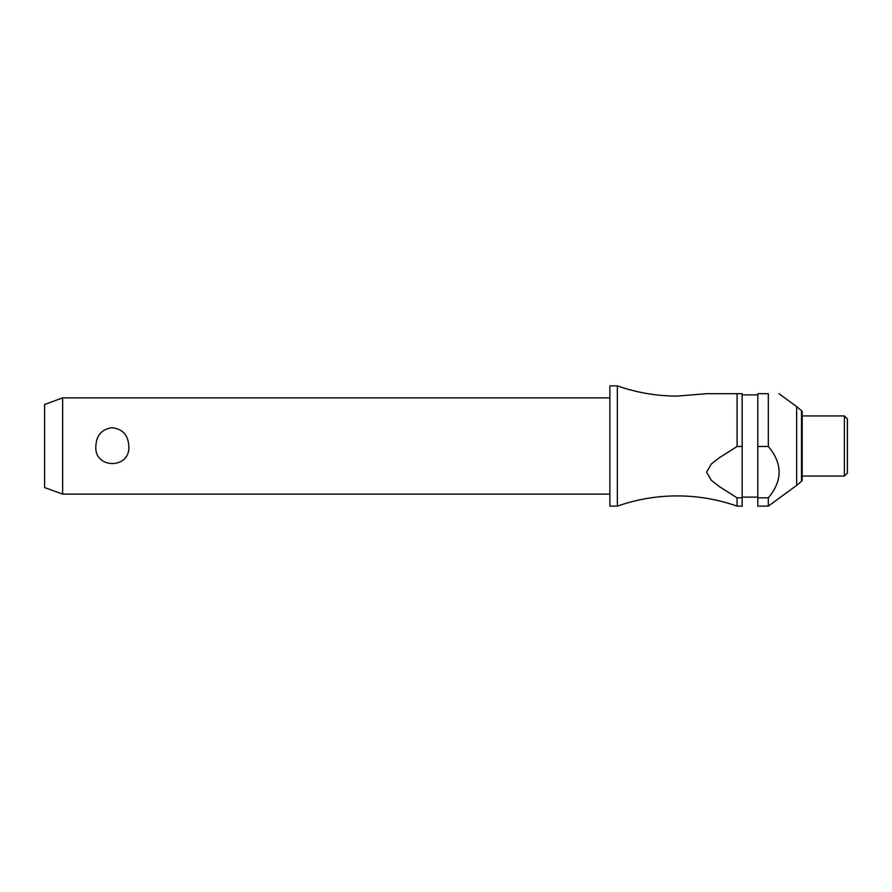 <?xml version="1.0" encoding="UTF-8"?>
<svg xmlns="http://www.w3.org/2000/svg" width="892" height="892" viewBox="0 0 892 892"><rect width="100%" height="100%" fill="white"/><g stroke="black" fill="none" stroke-linecap="round" stroke-linejoin="round"><path stroke-width="1.34" d="M737.082 497.836L737.082 506.132C717.703 499.342 697.756 495.941 677.218 495.907C656.69 495.941 636.732 499.342 617.353 506.132L617.353 385.868C636.732 392.658 656.69 396.059 677.218 396.093L706.576 393.684L737.082 393.684L737.082 446.479L742.166 446.479L742.166 497.836L737.082 497.836L719.543 486.697L711.37 480.387L706.576 472.158L711.37 463.929L719.543 457.618L737.082 446.479M62.641 397.888L62.641 494.112L44.6 487.545L44.6 404.455L62.641 397.888L609.872 397.888M95.857 446C96.448 435.173 101.933 429.074 112.325 427.725C122.706 429.074 128.192 435.173 128.794 446C130.767 469.37 93.872 469.37 95.857 446M617.353 506.132L609.872 506.132L609.872 385.868L617.353 385.868M801.529 481.301L801.529 410.699A1.806 1.806 0 0 1 802.176 412.082L802.176 479.918A1.806 1.806 0 0 1 801.529 481.301L796.645 485.393L796.645 406.607L778.995 393.684M768.324 446.479L768.324 393.684C782.697 393.684 782.697 393.684 768.324 393.684C782.697 393.684 782.697 393.684 768.324 393.684L757.799 393.684L757.799 446.479L768.324 446.479C782.697 463.595 782.697 480.721 768.324 497.836L757.799 497.836L757.799 446.479M844.389 446L844.389 415.928L802.176 415.928L802.176 476.072L844.389 476.072L844.389 446M844.389 476.072L847.4 473.061L847.4 418.939L844.389 415.928M742.166 446.479L742.166 393.684L737.082 393.684M737.082 506.132L742.166 506.132L742.166 497.836M796.645 485.393L768.324 506.132L757.799 506.132L757.799 497.836M768.324 506.132L768.324 497.836M757.799 394.888L742.166 394.888M801.529 410.699L796.645 406.607M757.799 497.112L742.166 497.112M609.872 494.112L62.641 494.112"/></g></svg>
